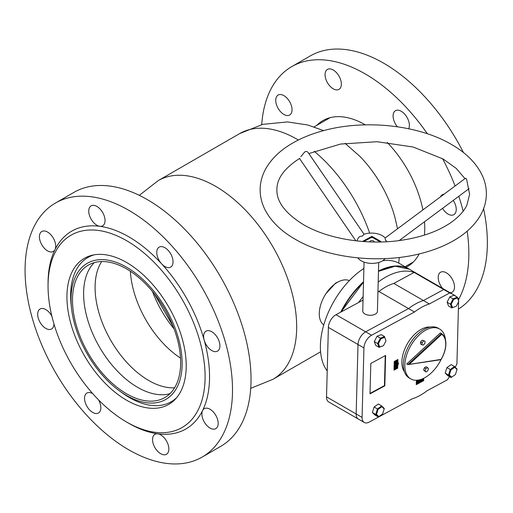 <?xml version="1.0" encoding="UTF-8"?>
<svg xmlns="http://www.w3.org/2000/svg" width="513" height="513" viewBox="0 0 513 513"><rect width="100%" height="100%" fill="white"/><g stroke="black" fill="none" stroke-linecap="round" stroke-linejoin="round"><path stroke-width="0.77" d="M338.522 281.733L335.694 283.041L325.979 293.628M345.076 143.326L359.857 156.33A86.434 49.902 60 0 1 394.792 216.832L397.543 228.74M349.359 280.605A25.669 14.819 120 0 0 329.538 288.96A25.669 14.819 120 0 0 319.291 314.713A25.669 14.819 120 0 0 323.748 324.96M71.512 308.159A78.579 45.368 60 0 1 71.025 300.496A78.579 45.368 60 0 1 125.518 266.593A78.579 45.368 60 0 1 182.128 362.204A78.579 45.368 60 0 1 119.125 390.63A78.579 45.368 60 0 1 71.512 308.159L71.172 305.055A83.292 48.087 60 0 1 70.653 296.937A83.292 48.087 60 0 1 87.896 257.507A83.292 48.087 60 0 1 94.245 254.82M169.963 393.67A76.482 44.156 60 0 1 113.867 367.244A76.482 44.156 60 0 1 83.619 294.904A76.482 44.156 60 0 1 94.296 262.611M180.647 361.383A76.482 44.156 60 0 1 164.814 397.581A76.482 44.156 60 0 1 106.358 377.594A76.482 44.156 60 0 1 72.506 301.317A76.482 44.156 60 0 1 88.339 265.118A76.482 44.156 60 0 1 146.795 285.106A76.482 44.156 60 0 1 180.647 361.383M174.587 387.809A75.956 43.855 60 0 1 95.097 288.691A75.956 43.855 60 0 1 101.689 261.54M180.518 358.087A75.956 43.855 60 0 1 130.392 271.262M176.684 397.613A83.292 48.087 60 0 1 171.182 401.769A83.292 48.087 60 0 1 121.645 392.471L119.125 390.63M363.531 281.74A65.478 37.808 120 0 0 342.71 308.364A65.478 37.808 120 0 0 340.683 312.18M363.884 268.434A65.478 37.808 120 0 0 333.078 302.805A65.478 37.808 120 0 0 327.217 370.918M409.239 269.139A65.478 37.808 120 0 0 409.06 269.03A65.478 37.808 120 0 0 378.485 271.082M409.06 269.03L399.428 263.47A65.478 37.808 120 0 0 382.621 260.784M373.977 242.008A2.097 1.173 1.5 0 0 374.028 241.77A2.097 1.173 1.5 0 0 373.413 240.911A2.097 1.173 1.5 0 0 371.149 240.61A2.097 1.173 1.5 0 0 369.841 241.655A2.097 1.173 1.5 0 0 369.879 241.899M364.057 262.098L362.749 310.987A7.336 4.098 1.5 0 0 364.897 313.988A7.336 4.098 1.5 0 0 372.836 315.033A7.336 4.098 1.5 0 0 377.414 311.378L378.716 262.483M379.267 241.905L379.261 242.014A7.336 4.098 1.5 0 0 379.267 241.905A7.336 4.098 1.5 0 0 379.216 241.36L372.797 237.654A7.336 4.098 1.5 0 0 371.066 237.622L364.653 241.097A7.336 4.098 1.5 0 0 364.602 241.514A7.336 4.098 1.5 0 0 364.602 241.623L364.602 241.514M445.47 339.805A28.811 16.634 120 0 0 439.615 329.019A28.811 16.634 120 0 0 417.71 336.425A28.811 16.634 120 0 0 404.847 364.987A28.811 16.634 120 0 0 410.804 378.921A28.811 16.634 120 0 0 441.084 359.549M439.615 329.019L438.134 328.16A28.811 16.634 120 0 0 416.229 335.573A28.811 16.634 120 0 0 403.365 364.134A28.811 16.634 120 0 0 409.323 378.062L410.804 378.921M440.962 359.671L407.809 364.628L441.065 359.395A21.7 12.53 120 0 0 445.733 344.518A21.7 12.53 120 0 0 441.731 334.335L441.481 333.572L440.366 332.931L406.7 363.986L407.809 364.628L441.494 333.578C444.514 335.688 445.977 339.266 445.887 344.319C445.688 349.347 444.078 354.445 441.052 359.607M427.56 367.571L426.079 366.718L424.366 367.802L423.591 370.014L426.002 371.989L427.707 370.905L428.49 368.693L427.56 367.571L425.848 368.661L424.366 367.802M425.848 368.661L425.072 370.867L423.591 370.014M425.072 370.867L426.002 371.989M425.014 341.235L422.077 340.177L420.57 341.979L420.519 343.986L422 344.839L423.449 345.044L424.963 343.235L425.014 341.235L422.077 340.177M423.558 341.03L422.052 342.838L420.57 341.979M422.052 342.838L422 344.839M449.337 374.945L451.62 377.209L455.448 374.509L456.987 369.546L454.704 367.282L450.882 369.982L449.337 374.945L448.542 375.035L450.254 369.52L446.919 367.597L445.207 373.111L447.746 375.619L451.074 377.549L448.542 375.035L445.207 373.111M450.882 369.982L450.254 369.52L454.505 366.519L451.171 364.596L446.919 367.597M454.704 367.282L454.505 366.519L457.045 369.033L456.987 369.546M451.074 377.549L451.62 377.209M383.525 345.595L386 340.767L384.686 337.349L380.896 338.76L378.421 343.595L379.735 347.012L383.301 345.762L379.088 347.339L375.753 345.409L374.291 341.613L377.626 343.537L380.377 338.17L377.042 336.246L374.291 341.613M379.735 347.012L379.088 347.339L377.626 343.537L378.421 343.595M380.896 338.76L380.377 338.17L384.59 336.599L381.255 334.668L377.042 336.246M384.686 337.349L386 340.767M376.529 414.357L378.818 416.614L382.64 413.908L384.179 408.944L381.896 406.687L378.068 409.393L376.529 414.357L375.734 414.446L377.446 408.932L374.112 407.001L372.4 412.516L374.945 415.023L378.273 416.954L375.734 414.446L372.4 412.516M378.068 409.393L377.446 408.932L381.698 405.924L378.363 404L374.112 407.001M381.896 406.687L381.698 405.924L384.237 408.431L384.179 408.944M378.818 416.614L378.273 416.954M451.222 304.196L452.543 307.608L456.333 306.19L458.808 301.355L457.487 297.938L453.697 299.361L451.222 304.196L450.433 304.138L453.178 298.771L457.391 297.187L454.056 295.264L449.843 296.841L447.099 302.215L448.567 306.011L451.895 307.935L450.433 304.138L447.099 302.215M457.487 297.938L458.808 301.355M453.697 299.361L449.843 296.841M456.333 306.19L452.543 307.608M430.253 327.063A26.714 15.422 120 0 0 401.884 361.62A26.714 15.422 120 0 0 404.43 371.784M394.529 362.306L395.273 362.729L396.44 361.261L397.543 361.498L396.395 362.967L395.273 362.729L395.452 363.133L394.529 362.306L395.696 360.831L396.805 361.075M395.254 364.499L394.51 364.07L394.606 363.3L395.446 363.916L397.492 362.582L397.466 363.48L396.876 364.583L396.299 363.691L395.254 364.499L395.35 363.723M394.824 363.422L395.408 363.108M396.132 364.153L395.542 363.736M396.19 365.955L396.594 365.179M395.292 365.782L397.44 364.544L397.402 366.038L396.953 366.449L397.248 365.102L396.44 365.538L396.754 366.179L395.991 366.596L396.363 365.583L395.388 366.109L395.709 367.09L395.177 367.289L394.433 366.859L394.478 365.307L395.292 365.807M394.754 365.378L396.305 364.544M395.125 369.238L397.094 366.942L395.151 368.219L395.17 367.609L397.389 366.436L395.645 368.834L397.357 367.686L397.338 368.296L395.125 369.238L394.382 368.809L394.939 368.097M395.151 368.219L394.414 367.789L394.426 367.18L395.247 367.565M395.395 366.91L395.985 366.59M397.421 365.282L398.184 363.21L397.492 361.806M397.504 361.248L397.549 359.69M394.003 369.751L395.042 369.187M397.331 367.674L397.357 366.904M397.37 366.423L397.376 366.064M416.46 380.261L416.229 384.667L423.635 380.659L423.7 378.299M370.822 363.454L370.008 393.849L384.821 385.834L385.629 355.445L370.822 363.454M398.55 363.422L397.857 362.088L397.928 359.485L394.228 361.485L393.997 370.174L397.697 368.167L397.767 365.564L398.55 363.422L398.184 363.21M456.063 296.424A65.478 37.808 120 0 0 453.505 294.693A65.478 37.808 120 0 0 449.689 292.955L429.368 303.952A53.429 30.851 120 0 0 414.485 312.013L371.572 335.233A10.478 6.047 120 0 0 363.935 347.929L362.082 417.396A10.478 6.047 120 0 0 364.249 422.462A10.478 6.047 120 0 0 369.257 422.071L412.17 398.851A53.429 30.851 120 0 0 427.047 390.791L447.374 379.793A65.478 37.808 120 0 0 449.548 376.664M455.223 367.225A65.478 37.808 120 0 0 456.923 363.929L458.577 301.804M458.616 300.355L458.66 298.797A65.478 37.808 120 0 0 457.609 297.745M362.082 417.396L356.157 413.972A10.478 6.047 120 0 0 358.324 419.038A10.478 6.047 -60 0 1 356.157 413.972L358.01 344.505L356.157 413.972L326.524 396.87L328.378 327.397A10.478 6.047 120 0 1 336.015 314.706L363.044 300.079M453.505 294.693L447.58 291.275A65.478 37.808 120 0 0 443.764 289.531L423.437 300.535A53.429 30.851 120 0 0 408.553 308.589L365.647 331.815A10.478 6.047 120 0 0 358.01 344.505L328.378 327.397M449.689 292.955L414.132 272.422A65.478 37.808 120 0 0 378.196 282.073M429.368 303.952L423.437 300.535A53.429 30.851 120 0 0 408.553 308.589L378.921 291.48L377.927 292.019M414.485 312.013L408.553 308.589L365.647 331.815A10.478 6.047 120 0 0 358.01 344.505L363.935 347.929M397.485 361.877L397.857 362.088M397.415 365.359L397.767 365.564M397.351 367.968L397.697 368.167M370.02 393.433L384.449 385.622L385.25 355.65M384.449 385.622L384.821 385.834M421.186 381.569L423.263 380.447L423.315 378.485M423.263 380.447L423.635 380.659M416.242 384.25L417.762 383.423M417.89 383.358L421.064 381.634M417.063 381.717L416.466 381.3L417.653 380.03M417.172 381.448L417.729 381.922M419.006 381.807L419.275 382.576L418.704 382.89L418.473 382.339L417.236 383.711L416.492 383.288L416.409 382.595L417.832 383.282L417.095 382.858L417.55 382.025M418.159 381.858L418.178 381.012M418.89 382.576L418.788 380.274L419.333 379.979L419.127 381.262L419.897 380.845L419.159 380.248M420.416 381.037L420.923 379.44M421.731 380.332L421.981 379.062M422.949 378.652L422.904 380.268M423.135 380.402L422.455 380.858L421.724 380.434M422.455 380.858L422.699 380.518L421.955 380.088M422.699 380.518L422.744 378.741M422.577 380.704L421.833 380.274M422.462 380.768L421.731 380.345M420.814 379.479L420.769 381.165L421.16 381.467L420.769 381.242M420.769 381.165L421.16 381.467L421.641 380.684L420.904 380.255M421.757 379.145L421.718 380.64L421.128 381.601L420.096 381.012M421.128 381.601L420.564 381.281L420.609 379.543M421.641 380.684L421.68 379.178M420.25 379.575L420.076 381.858M419.897 380.845L419.685 379.8M418.788 380.274L418.422 380.069M418.781 380.37L418.3 380.088M418.768 382.762L418.441 382.57M420.25 381.961L419.679 382.358L419.897 380.935L419.127 381.351M419.865 382.05L419.121 381.621M419.743 382.236L419.115 381.871M419.679 382.268L419.115 381.941M419.679 382.358L419.108 382.031M417.236 383.711L417.152 383.025L417.832 383.282L418.294 382.448L417.762 382.147M417.107 380.325L417.851 380.749L417.21 381.73L418.294 382.448L416.466 381.3M417.152 383.025L416.409 382.595M417.851 380.749L418.396 380.454L418.428 381.05L417.819 380.87L417.377 381.608L417.909 381.877L417.383 381.569M417.909 381.877L417.377 381.608M417.819 380.87L418.364 381.121L417.883 380.838M418.396 380.454L417.864 380.152M418.262 380.633L417.524 380.204M397.203 366.763L396.466 366.34M395.17 367.609L394.426 367.18M395.125 369.148L394.388 368.719M397.357 367.686L396.895 367.423M397.28 367.725L396.844 367.481M397.274 367.847L396.773 367.558M397.165 368.045L396.626 367.731M397.357 364.666L397.03 364.474M397.254 364.858L396.818 364.608M395.177 367.289L395.215 365.737L394.478 365.307M395.266 366.699L395.709 367.09L395.279 366.846M396.35 366.025L395.959 365.795M396.042 366.474L395.401 366.102M395.991 366.5L395.35 366.135M395.991 366.596L395.305 366.199M396.761 366.09L396.427 365.897M397.331 365.609L396.838 365.32M396.953 366.449L396.62 366.25M396.876 364.583L395.869 363.929M396.376 363.653L396.87 364.333L397.395 363.236L396.376 363.653M396.363 364.031L396.87 364.333L396.363 364.038M397.492 362.582L397.139 362.377M397.415 362.627L397.088 362.435M397.408 362.717L397.03 362.492M397.306 362.909L396.857 362.653M395.273 363.768L394.529 363.339M396.126 363.903L396.652 363.018M396.626 360.671L397.543 361.498M395.35 362.691L396.402 362.678L397.453 361.55L396.434 361.55L395.459 362.935M397.024 361.299L397.351 361.319M396.44 361.261L395.696 360.831M395.465 362.351L396.716 361.12M396.402 362.678L395.658 362.249M363.133 296.617A65.478 37.808 120 0 0 358.6 302.484M414.132 272.422L393.804 283.426A53.429 30.851 120 0 0 378.921 291.48M378.479 271.332L395.177 266.202L409.425 269.248L447.58 291.275A65.478 37.808 120 0 0 443.764 289.531L423.437 300.535L393.804 283.426M364.249 422.462L328.692 401.929A10.478 6.047 -60 0 1 326.524 396.87M364.038 234.242L307.954 152.246L306.87 151.515L305.556 151.553A5.239 0.725 145.6 0 0 305.113 151.784A5.239 0.725 145.6 0 0 304.626 152.053L300.842 156.696M386.597 241.687L386.597 241.758A14.665 8.202 1.5 0 0 386.597 241.687A14.665 8.202 1.5 0 0 386.558 240.956L385.475 240.488L385.141 237.974L465.477 178.267L466.202 178.55L466.772 180.089L469.607 194.369L466.926 205.078C463.964 211.394 458.398 217.377 450.228 223.033C437.191 231.786 420.301 237.622 399.556 240.533C365.884 245.259 327.275 238.718 303.401 224.617C285.19 213.305 276.36 201.513 276.905 189.233C276.969 178.357 284.606 168.052 299.816 158.305M366.237 258.514L370.412 258.693M385.141 237.974A14.665 8.202 1.5 0 0 363.679 234.37L362.672 235.948L359.812 236.461A14.665 8.202 1.5 0 0 357.272 240.905A14.665 8.202 1.5 0 0 357.272 240.975L357.272 240.905M357.875 257.885A14.665 8.202 1.5 0 0 381.935 261.181A14.665 8.202 1.5 0 0 385.083 258.61M379.819 242.001L380.819 241.463L371.931 236.326L363.044 241.136L363.788 241.565M371.931 236.326L371.899 237.609M466.548 179.268A5.239 0.763 -126.6 0 1 466.202 178.55M365.282 124.858A84.337 48.69 -120 0 0 343.716 116.996A84.337 48.69 -120 0 0 322.953 120.587A84.337 48.69 -120 0 0 316.848 125.319M453.261 200.391A11.523 6.656 60 0 1 453.858 214.671A11.523 6.656 60 0 1 451.023 215.159A11.523 6.656 60 0 1 442.539 208.361M440.545 196.787A11.523 6.656 60 0 1 442.334 194.709A11.523 6.656 60 0 1 444.053 194.183M397.402 126.769A11.523 6.656 60 0 1 395.472 110.693A11.523 6.656 60 0 1 398.306 110.205A11.523 6.656 60 0 1 407.123 117.573A11.523 6.656 60 0 1 408.701 128.757M336.137 89.865A11.523 6.656 60 0 1 326.383 80.573A11.523 6.656 60 0 1 327.454 69.415A11.523 6.656 60 0 1 330.289 68.922A11.523 6.656 60 0 1 340.048 78.213A11.523 6.656 60 0 1 338.978 89.371A11.523 6.656 60 0 1 336.137 89.865M286.812 115.502A11.523 6.656 60 0 1 277.052 106.21A11.523 6.656 60 0 1 278.123 95.046A11.523 6.656 60 0 1 280.964 94.559A11.523 6.656 60 0 1 290.724 103.844A11.523 6.656 60 0 1 289.653 115.008A11.523 6.656 60 0 1 286.812 115.502M442.584 288.389A11.523 6.656 60 0 1 440.59 272.243A11.523 6.656 60 0 1 443.431 271.755A11.523 6.656 60 0 1 453.191 281.041A11.523 6.656 60 0 1 452.12 292.205A11.523 6.656 60 0 1 450.125 292.743M261.72 124.614A146.673 84.683 60 0 1 291.782 66.6L310.307 55.911A146.673 84.683 60 0 1 346.416 49.665A146.673 84.683 60 0 1 463.47 152.566M483.599 208.688A146.673 84.683 60 0 1 458.385 309.115M291.782 66.6A146.673 84.683 60 0 1 327.897 60.354A146.673 84.683 60 0 1 427.367 133.771M442.559 158.671A146.673 84.683 60 0 1 455.089 185.982M458.789 196.287A146.673 84.683 60 0 1 463.162 211.17M467.17 231.151A146.673 84.683 60 0 1 458.641 299.4M406.091 267.318A84.337 48.69 -120 0 0 407.29 266.664A84.337 48.69 -120 0 0 419.172 253.929M424.431 235.089A84.337 48.69 -120 0 0 424.52 221.751M422.892 209.907A84.337 48.69 -120 0 0 387.212 142.415M154.759 432.254A111.052 64.119 -120 0 0 199.871 341.119A111.052 64.119 -120 0 0 98.393 230.446A111.052 64.119 -120 0 0 48.049 286.01A111.052 64.119 -120 0 0 126.576 422.026A111.052 64.119 -120 0 0 154.759 432.254M126.576 422.026L128.795 423.308A114.194 65.933 -120 0 0 157.78 433.825A11.523 6.656 -120 0 0 154.939 434.319A11.523 6.656 -120 0 0 153.868 445.483A11.523 6.656 -120 0 0 163.628 454.768A11.523 6.656 -120 0 0 166.469 454.281A11.523 6.656 -120 0 0 167.539 443.117A11.523 6.656 -120 0 0 157.78 433.825A114.194 65.933 -120 0 0 202.584 410.541A114.194 65.933 -120 0 0 204.168 340.113A114.194 65.933 -120 0 0 161.601 263.804A114.194 65.933 -120 0 0 99.817 226.304A11.523 6.656 -120 0 0 102.651 225.816A11.523 6.656 -120 0 0 103.722 214.652A11.523 6.656 -120 0 0 93.969 205.36A11.523 6.656 -120 0 0 91.128 205.854A11.523 6.656 -120 0 0 90.057 217.018A11.523 6.656 -120 0 0 99.817 226.304A114.194 65.933 -120 0 0 55.013 249.587A11.523 6.656 -120 0 0 53.474 238.398A11.523 6.656 -120 0 0 44.637 230.997A11.523 6.656 -120 0 0 41.803 231.491A11.523 6.656 -120 0 0 40.732 242.649A11.523 6.656 -120 0 0 50.492 251.941A11.523 6.656 -120 0 0 53.326 251.447A11.523 6.656 -120 0 0 55.013 249.587A114.194 65.933 -120 0 0 48.049 283.445L48.049 286.01M105.171 254.717A84.337 48.69 -120 0 0 84.408 258.308A84.337 48.69 -120 0 0 76.572 339.997A84.337 48.69 -120 0 0 147.981 407.982A84.337 48.69 -120 0 0 168.745 404.391A84.337 48.69 -120 0 0 176.581 322.696A84.337 48.69 -120 0 0 105.171 254.717M204.168 340.113A11.523 6.656 -120 0 0 214.697 351.604A11.523 6.656 -120 0 0 217.538 351.11A11.523 6.656 -120 0 0 218.609 339.946A11.523 6.656 -120 0 0 208.849 330.661A11.523 6.656 -120 0 0 206.008 331.148A11.523 6.656 -120 0 0 204.168 340.113M202.584 410.541A11.523 6.656 -120 0 0 204.123 421.737A11.523 6.656 -120 0 0 212.959 429.137A11.523 6.656 -120 0 0 215.793 428.644A11.523 6.656 -120 0 0 216.864 417.479A11.523 6.656 -120 0 0 207.105 408.194A11.523 6.656 -120 0 0 204.27 408.681A11.523 6.656 -120 0 0 202.584 410.541M92.738 393.638A11.523 6.656 -120 0 0 89.762 392.548A11.523 6.656 -120 0 0 86.921 393.035A11.523 6.656 -120 0 0 85.851 404.199A11.523 6.656 -120 0 0 95.61 413.491A11.523 6.656 -120 0 0 98.451 412.997A11.523 6.656 -120 0 0 98.554 399.877M51.884 316.207A11.523 6.656 -120 0 0 42.9 308.531A11.523 6.656 -120 0 0 40.059 309.025A11.523 6.656 -120 0 0 38.988 320.183A11.523 6.656 -120 0 0 48.748 329.474A11.523 6.656 -120 0 0 51.582 328.987A11.523 6.656 -120 0 0 53.968 323.966M161.601 263.804A11.523 6.656 -120 0 0 167.834 267.587A11.523 6.656 -120 0 0 170.669 267.093A11.523 6.656 -120 0 0 171.74 255.929A11.523 6.656 -120 0 0 161.986 246.644A11.523 6.656 -120 0 0 159.145 247.131A11.523 6.656 -120 0 0 161.601 263.804M166.02 463.335A146.673 84.683 -120 0 0 202.135 457.089A146.673 84.683 -120 0 0 215.761 315.02A146.673 84.683 -120 0 0 91.577 196.793A146.673 84.683 -120 0 0 55.462 203.039A146.673 84.683 -120 0 0 41.829 345.114A146.673 84.683 -120 0 0 166.02 463.335M202.135 457.089L220.654 446.4A146.673 84.683 -120 0 0 234.287 304.331A146.673 84.683 -120 0 0 110.096 186.104A146.673 84.683 -120 0 0 73.981 192.349L55.462 203.039M250.722 388.335L272.922 379.325A114.72 66.235 60 0 0 296.681 326.807A114.72 66.235 60 0 0 246.606 211.356A114.72 66.235 60 0 0 158.203 180.621L239.693 133.579A114.72 66.235 60 0 1 298.342 140.017M314.212 151.29A114.72 66.235 60 0 1 369.681 233.152M174.067 328.897A78.579 45.368 60 0 1 152.444 291.448M441.731 334.335L409.355 364.211M371.572 335.233L336.015 314.706M409.425 269.248A65.478 37.808 120 0 0 378.479 271.499M363.518 282.304A65.478 37.808 120 0 0 341.344 311.821M239.693 133.579L262.791 124.345L287.485 121.927L307.627 124.954L323.626 130.61M158.203 180.621L139.299 195.344M272.922 379.325L320.587 351.803M399.249 257.468L398.723 263.086M87.896 257.507L91.558 255.391M171.182 401.769L174.843 399.653M154.221 293.641L173.054 326.262M330.103 117.669L314.129 126.891M413.395 261.931L405.078 266.734M419.948 381.23L420.692 381.659M417.556 381.512L418.3 381.941M416.582 381.653L417.325 382.082M395.728 364.211L396.466 364.64M341.004 312.007L363.525 282.035M295.02 239.135C280.758 230.94 270.652 220.923 264.689 209.08C261.508 202.532 259.988 195.767 260.142 188.784C260.36 181.794 262.239 175.113 265.779 168.732C271.345 158.934 279.944 150.585 291.583 143.698C300.541 138.401 310.743 134.169 322.196 131.001C363.685 119.176 418.044 124.697 451.491 144.467C465.74 152.65 475.846 162.659 481.803 174.497C484.997 181.051 486.516 187.822 486.362 194.818C486.144 201.808 484.266 208.49 480.726 214.864C475.166 224.668 466.561 233.011 454.922 239.898C445.97 245.201 435.768 249.433 424.309 252.601C382.826 264.426 328.461 258.905 295.02 239.135M464.97 178.639L456.243 168.405L443.11 158.985L413.029 146.987L377.081 141.716L340.568 144.044L308.858 153.567M399.165 240.584L469.087 188.637M355.836 240.809L299.528 158.485"/></g></svg>
